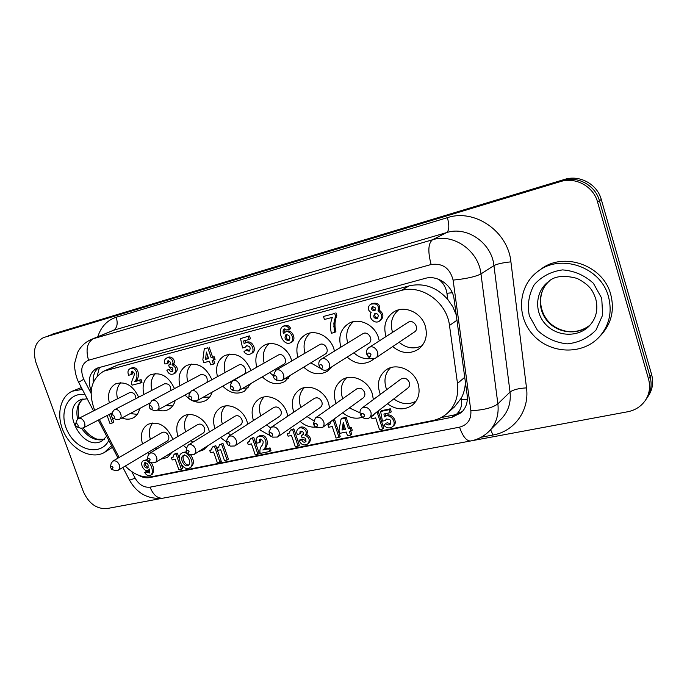 <?xml version="1.0" encoding="UTF-8"?>
<svg xmlns="http://www.w3.org/2000/svg" width="687" height="687" viewBox="0 0 687 687"><rect width="100%" height="100%" fill="white"/><g stroke="black" fill="none" stroke-linecap="round" stroke-linejoin="round"><path stroke-width="1.03" d="M380.332 394.407C376.588 384.325 378.425 376.21 385.845 370.07C396.038 362.212 414.063 369.692 418.057 383.681C420.444 392.466 418.615 399.576 412.569 404.995C404.617 410.491 396.262 410.087 387.494 403.784M336.055 403.424C332.637 393.531 334.535 385.742 341.748 380.048C351.495 372.921 368.352 380.366 372.285 393.763L373.376 399.585M362.453 417.258C355.591 419.379 349.022 417.885 342.744 412.758M293.813 412.131C290.661 402.436 292.576 394.939 299.566 389.641C308.884 383.123 324.728 390.508 328.609 403.381L329.623 407.949M315.754 427.091C310.095 427.537 304.882 425.631 300.107 421.38M253.469 420.521C250.523 411.024 252.43 403.801 259.188 398.855C268.102 392.861 283.061 400.169 286.883 412.578L287.784 416.167M269.639 435.326L259.411 429.667M214.876 428.602C212.103 419.31 213.983 412.346 220.51 407.7C229.037 402.161 243.215 409.383 246.985 421.363L247.758 424.188M243.911 439.929L239.359 442.943M226.744 442.11L220.527 437.636M177.924 436.4C175.297 427.297 177.134 420.564 183.438 416.202C191.596 411.058 205.078 418.185 208.796 429.77L209.441 431.968M207.663 445.82L203.781 449.753L198.569 451.608M186.478 448.079L183.326 445.305M386.06 336.544C383.02 325.982 385.587 317.78 393.763 311.932C404.403 304.916 421.397 312.43 425.287 326.093C427.821 335.84 425.528 343.552 418.426 349.236C409.804 354.432 401.225 353.547 392.698 346.583M340.915 347.158C338.133 336.836 340.683 328.97 348.575 323.551C358.7 317.179 374.647 324.625 378.485 337.738L379.276 340.915M373.968 358.76L371.71 360.581C363.371 365.286 355.179 364.119 347.115 357.094M297.866 357.386C295.29 347.296 297.789 339.739 305.389 334.689C315.032 328.85 330.078 336.218 333.865 348.841L334.483 351.1M331.89 366.781L327.244 371.315C319.206 375.609 311.366 374.226 303.714 367.176M256.766 367.21C254.345 357.369 256.783 350.087 264.091 345.363C273.289 339.971 287.535 347.253 291.279 359.43L291.743 360.976M290.601 375.145L284.865 381.517C277.119 385.45 269.605 383.896 262.305 376.854M217.478 376.665C215.186 367.047 217.547 360.022 224.572 355.6C235.787 351.856 244.46 356.51 250.592 369.554L250.901 370.525M250.635 383.681L244.417 391.229C236.955 394.853 229.741 393.162 222.768 386.154M179.882 385.759C177.693 376.364 179.968 369.58 186.727 365.407C197.401 361.98 205.722 366.592 211.673 379.241L211.845 379.748M212.171 392.131C210.978 395.901 208.848 398.683 205.765 400.487C201.136 402.934 196.173 402.754 190.866 399.937M189.346 399.001L184.949 395.077M143.875 394.501C141.762 385.321 143.952 378.76 150.444 374.819C160.638 371.658 168.633 376.227 174.421 388.507L174.464 388.636M175.219 400.409C174.163 404.497 172.016 407.477 168.779 409.34C165.421 411.127 161.72 411.35 157.692 410.01M149.697 404.72L148.744 403.655M227.096 459.998L224.46 460.53L220.716 449.745L217.59 450.397L216.826 448.199L218.303 447.744L219.642 444.661L221.635 444.24L227.096 459.998L228.41 459.114L222.957 443.381L221.635 444.24M218.93 447.177L216.826 448.199M218.732 447.392L217.805 447.993M222.957 443.381L219.642 444.661M378.391 315.505L377.429 318.45C373.831 318.485 372.904 316.93 374.655 313.787C376.304 313.143 377.549 313.719 378.391 315.505M375.291 313.538C374.226 316.192 375.111 317.677 377.953 318.012M375.609 308.008L374.75 310.567C371.641 310.558 370.86 309.21 372.406 306.505L375.609 308.008M373.05 306.282C372.191 308.489 372.929 309.768 375.265 310.12M371.822 303.56C378.005 302.297 380.461 304.478 379.19 310.095L378.03 310.773C382.513 314.053 382.934 317.531 379.318 321.198C374.501 324.53 367.708 317.351 371.169 312.602C367.442 310 367.27 307.209 370.654 304.221C376.845 302.958 379.301 305.14 378.03 310.773M379.19 310.095C383.655 313.366 384.085 316.836 380.469 320.503M286.642 334.449C285.543 337.454 286.479 339.344 289.459 340.125M286.35 334.5C289.897 335.428 290.756 337.454 288.918 340.589C285.096 340.228 284.092 338.253 285.904 334.681L286.35 334.5M283.559 333.71L284.968 332.285C290.438 328.961 295.839 340.202 290.421 342.813C283.07 346.411 277.033 330.842 282.391 326.686C285.303 325.217 287.664 326.076 289.502 329.245L286.668 329.992L284.126 328.944C282.958 330.155 282.769 331.744 283.559 333.71M282.391 326.686L283.688 326.007C286.591 324.547 288.952 325.398 290.781 328.558L289.502 329.245M284.968 332.285L286.256 331.598C291.717 328.274 297.11 339.49 291.692 342.1L290.421 342.813M284.873 328.73L284.727 332.422M205.533 359.387L206.392 352.062L208.633 358.58L205.533 359.387L208.522 358.262M207.362 354.887L206.916 358.674M204.297 348.73L207.766 347.802L211.227 357.85L212.79 357.438L213.709 360.125L212.154 360.529L213.399 364.144L210.677 364.849L209.432 361.233L203.85 362.676L202.845 359.782L204.297 348.73L207.766 347.802M209.157 347.107L212.601 357.137L211.227 357.85M212.601 357.137L214.164 356.733L212.79 357.438M214.164 356.733L215.083 359.413L213.709 360.125M213.64 360.143L214.765 363.423L213.399 364.144M259.463 442.6L256.758 443.158C255.658 440.573 255.925 438.529 257.565 437.009C265.749 432.716 268.849 446.43 262.863 449.994L268.78 448.791L269.708 451.496L260.15 453.411C259.471 450.157 260.15 447.452 262.168 445.305C264.074 441.689 263.224 439.706 259.626 439.362L259.463 442.6L260.751 441.724L260.45 439.053M257.565 437.009L258.853 436.151C267.028 431.857 270.12 445.545 264.134 449.109L262.863 449.994M264.134 449.109L270.051 447.907L268.78 448.791M270.051 447.907L270.97 450.603L269.708 451.496M248.153 336.578L249.141 339.498L243.61 340.967L244.125 343.723L244.95 343.165C250.515 339.936 256.449 351.117 250.643 353.908C248.187 354.956 245.937 354.269 243.894 351.83L245.74 350.207L249.158 351.237C251.107 347.862 250.137 346.025 246.247 345.741L245.07 347.321L242.554 347.983L240.553 338.614L249.493 335.891L250.472 338.803L249.141 339.498M245.01 340.589L245.448 342.907M244.95 343.165L246.29 342.47C251.846 339.241 257.771 350.404 251.974 353.187L250.643 353.908M249.759 350.765L247.071 349.503L245.74 350.207M246.977 345.509L245.07 347.321M249.493 335.891L240.553 338.614M297.291 434.459L297.17 434.081C296.355 431.84 296.69 430.079 298.175 428.8C301.353 425.588 308.841 430.938 305.363 434.948L305.406 435.335C309.476 437.653 310.258 440.513 307.742 443.905C304.04 446.009 301.155 444.867 299.085 440.47L301.773 439.92C302.606 442.016 303.877 442.651 305.586 441.835C306.471 438.71 305.286 437.301 302.031 437.61L301.292 435.403L302.864 434.88C303.834 432.157 302.907 430.964 300.099 431.299L299.875 433.918L297.291 434.459M298.175 428.8L299.412 427.932C302.581 424.729 310.06 430.071 306.591 434.064L305.363 434.948M306.591 434.064L304.994 435.283M306.213 434.399L305.406 435.335M301.773 439.92L303.001 439.036L300.313 439.577L299.085 440.47M306.625 434.459C310.696 436.769 311.469 439.62 308.961 443.012L307.742 443.905M303.001 439.036L306.041 441.277M303.379 434.313L301.292 435.403M300.915 430.989L300.975 432.655L299.747 433.531M300.975 432.655L299.875 433.918M287.329 433.892L289.055 433.317L290.446 430.174L292.602 429.719L298.132 446.146L295.281 446.713L291.494 435.481L288.102 436.176L287.329 433.892L289.631 432.801L288.394 433.669M292.602 429.719L293.838 428.851L290.446 430.174M293.838 428.851L299.36 445.253L298.132 446.146M252.455 438.254L257.951 454.305L255.22 454.854L251.459 443.871L248.213 444.549L247.449 442.308L249.029 441.81L250.394 438.692L253.743 437.396L259.231 453.42L257.951 454.305M249.639 441.26L247.449 442.308M249.518 441.397L248.471 442.102M253.743 437.396L250.394 438.692M109.25 414.398L112.342 422.986L109.997 423.544L107.103 415.523M112.187 417.713L113.802 422.213L112.342 422.986M110.719 413.643L111.569 415.996M219.952 462.222L217.341 462.746L213.605 452.012L210.497 452.656L209.741 450.466L211.192 450.019L212.523 446.945L214.499 446.533L219.952 462.222L221.274 461.338L215.83 445.674L214.499 446.533M211.828 449.453L209.741 450.466M211.622 449.684L210.711 450.268M215.83 445.674L212.523 446.945M372.5 415.36L373.479 415.154L372.354 416.021L373.264 415.515L374.449 413.857M377.043 411.857L382.625 429.057L379.507 429.684L375.677 417.902L371.968 418.666L371.212 416.348M378.159 410.989L383.741 428.156L382.625 429.057M371.375 416.228L372.354 416.021M329.03 424.678L330.215 423.802L327.914 424.91L329.803 424.257L331.211 421.157M331.357 421.045L333.461 420.599L339.026 437.421L336.046 438.014L332.233 426.515L328.695 427.245L327.914 424.91M332.551 420.178L334.646 419.74L333.461 420.599M334.646 419.74L340.202 436.52L339.026 437.421M333.856 323.603L334.698 332.422L331.409 333.264C330 327.656 330.31 322.358 332.362 317.368L324.453 319.472L323.465 316.458L334.689 313.461L335.574 316.166L333.856 323.603L335.076 322.916L334.99 324.401L333.77 325.088M334.99 324.401L335.016 325.732L333.805 326.428M335.016 325.732L335.11 327.201L333.891 327.897M335.11 327.201L335.325 328.979L334.114 329.683M335.325 328.979L335.617 330.456L334.397 331.16M335.617 330.456L335.917 331.709L334.698 332.422M334.689 313.461L323.465 316.458M335.909 312.791L336.793 315.496L335.574 316.166M336.793 315.496L335.428 316.69M336.647 316.011L336.226 317.179L335.007 317.858M336.226 317.179L335.797 318.656L334.578 319.335M335.797 318.656L335.454 320.151L334.234 320.829M335.454 320.151L335.204 321.645L333.985 322.332M335.204 321.645L335.076 322.916M172.3 364.9C176.465 367.657 176.98 370.611 173.854 373.771C170.78 375.111 168.435 373.9 166.829 370.121L169.217 369.494C169.895 371.306 170.943 371.968 172.377 371.461C173.562 368.43 172.557 367.021 169.363 367.236L168.616 365.106L169.698 364.737C170.969 362.367 170.29 361.113 167.662 360.967L167.285 363.698L164.871 363.947C163.953 361.379 164.391 359.516 166.185 358.365C169.105 355.832 175.048 360.967 172.248 364.522L173.717 364.196C177.873 366.944 178.397 369.889 175.271 373.041L173.854 373.771M169.217 369.494L166.829 370.121M170.642 368.782L172.952 370.954M170.187 364.359L168.616 365.106M168.573 360.744L168.59 362.624L167.156 363.329M168.59 362.624L167.285 363.698M166.185 358.365L167.619 357.669C170.539 355.136 176.465 360.271 173.665 363.818L172.248 364.522M173.665 363.818L171.922 364.866M383.939 414.003L384.394 416.846C389.752 412.483 397.85 422.703 392.303 426.85C389.331 428.714 386.489 428.147 383.775 425.141L385.905 423.544C387.296 425.055 388.739 425.33 390.233 424.386C391.667 420.435 390.293 418.744 386.12 419.319L385.287 420.564L382.444 421.148L380.615 411.479L389.194 409.675L390.173 412.698L383.939 414.003M385.149 413.746L385.501 415.97L384.394 416.846M385.905 423.544L383.775 425.141M385.501 415.97C390.851 411.616 398.941 421.809 393.402 425.949L392.303 426.85M387.013 422.651L390.723 423.862M386.738 418.958L385.287 420.564M389.194 409.675L390.302 408.808L381.732 410.611L380.615 411.479M390.302 408.808L391.281 411.831L390.173 412.698M140.577 382.977L132.093 385.158C129.482 380.083 138.765 373.161 131.389 371.272L131.08 374.621L128.675 375.257C127.43 372.268 127.834 370.113 129.877 368.782C137.28 365.913 138.997 378.288 134.394 381.732L139.659 380.366L140.577 382.977L142.029 382.255L141.11 379.645L139.659 380.366M132.256 371.1L132.539 373.908L131.08 374.621M129.877 368.782L131.346 368.086C138.74 365.218 140.449 377.575 135.846 381.01L134.394 381.732M135.846 381.01L141.11 379.645M341.997 430.002L343.268 422.531L345.492 429.289L341.997 430.002L345.295 428.688M343.938 424.575L343.165 429.117M339.971 433.308L338.974 430.311L341.07 419.044L344.994 418.22L348.421 428.636L350.181 428.276L351.1 431.058L349.339 431.419L350.576 435.163L347.502 435.781L346.265 432.037L339.971 433.308M344.994 418.22L346.162 417.353L342.246 418.177L341.07 419.044M346.162 417.353L349.589 427.752L348.421 428.636M349.589 427.752L351.34 427.391L350.181 428.276M351.34 427.391L352.259 430.174L351.1 431.058M350.705 431.144L351.727 434.27L350.576 435.163M145.532 462.549C145.06 464.962 145.936 466.55 148.169 467.315M147.138 468.148C144.184 467.212 143.368 465.417 144.682 462.763C147.86 463.081 148.839 464.816 147.619 467.95L147.138 468.148M149.517 468.989L148.658 469.985C144.382 473.017 138.954 463.21 143.214 460.822C149.165 457.645 154.944 471.239 151.046 474.966C148.598 476.28 146.477 475.456 144.691 472.493L147.035 472.012L149.302 473.025L149.517 468.989M147.035 472.012L148.435 471.145L146.091 471.626L144.691 472.493M143.214 460.822L147.387 459.491M151.106 462.48C153.931 466.928 154.377 470.801 152.445 474.09L151.046 474.966M148.435 471.145L149.852 472.33M184.417 454.88C180.861 456.898 185.001 466.052 188.934 464.867M183.867 455.404C187.783 454.287 191.871 463.373 188.367 465.4C184.648 468.233 179.058 458.074 183.051 455.739L183.867 455.404M182.948 452.432L186.151 451.883M190.548 454.7C194.035 459.723 194.266 463.802 191.252 466.928M188.453 468.422C182.175 470.114 175.958 456.46 181.574 453.291C187.482 448.912 196.156 464.043 189.904 467.813L188.453 468.422M181.402 469.307L178.895 469.814L175.185 459.32L172.214 459.938L171.458 457.8L172.798 457.396L174.094 454.373L175.984 453.97L181.402 469.307L182.759 468.431L181.351 464.438M173.459 456.812L171.458 457.8M173.167 457.121L172.394 457.602M175.984 453.97L177.358 453.119L175.468 453.514L174.094 454.373M177.358 453.119L179.401 458.907M94.686 410.337C87.962 392.243 90.959 379.19 103.685 371.195L401.071 290.524C421.569 284.212 446.936 302.254 449.496 325.475L457.49 383.415C458.847 395.678 455.421 405.665 447.194 413.368C443.003 417.052 438.126 419.456 432.57 420.59L152.153 476.632C142.587 478.109 133.63 474.571 125.274 466.026M119.117 457.482L99.383 419.534M142.51 443.905C140.002 435 141.788 428.49 147.877 424.368C158.053 420.839 166.168 425.33 172.205 437.825L172.729 439.5M171.965 452.286L167.396 457.465L160.689 459.217M148.907 453.909L147.688 452.673M139.727 408.464C138.817 412.801 136.696 415.918 133.355 417.799C129.877 419.585 126.073 419.637 121.934 417.954M109.353 402.908C107.309 393.934 109.405 387.588 115.648 383.853C125.309 380.933 132.977 385.39 138.654 397.206M456.237 314.886L452.827 306.763L447.778 299.429C436.726 287.14 423.853 282.623 409.169 285.878L401.071 290.524M447.194 413.368L454.485 406.884L461.346 398.031C463.871 393.187 465.219 387.846 465.382 382.024M103.685 371.195L117.597 365.046L409.169 285.878M75.596 425.605L75.536 424.42C76.858 421.517 79.984 427.477 76.824 426.876L75.596 425.605M76.824 426.876L80.542 428.156L83.118 428.001C87.687 425.923 82.586 416.176 78.232 418.666L76.618 420.667L75.536 424.42M78.232 418.666L129.603 392.655C133.347 392.054 135.459 394.037 135.932 398.615M120.732 382.685C116.988 386.755 115.923 392.122 117.529 398.769M130.169 413.557L137.245 414.364M111.68 416.906L111.612 415.772C112.951 412.578 116.309 418.881 112.9 418.185L111.68 416.906M112.9 418.185L116.386 419.508L119.28 419.371C124.021 417.146 118.739 407.219 114.214 409.864L112.47 412.166L111.612 415.772M114.214 409.864L164.416 383.861C168.701 383.312 170.84 385.544 170.84 390.56M155.485 373.539C151.398 377.781 150.195 383.38 151.896 390.353M165.799 405.57L172.669 405.923M149.423 407.803L149.337 406.756C150.676 403.217 154.317 409.907 150.608 409.091L149.423 407.803M153.562 410.337L157.091 410.337C162.02 407.949 156.533 397.859 151.827 400.667L149.895 403.613M151.827 400.667L200.716 374.69C205.782 374.329 207.878 376.897 206.985 382.41M191.707 364.024C187.259 368.438 185.928 374.303 187.714 381.594M203.189 397.206L209.647 397.086M188.934 398.28L188.831 397.335C190.144 393.385 194.138 400.53 190.076 399.559L188.934 398.28M192.643 400.796L196.68 400.882C201.806 398.305 196.078 388.052 191.184 391.04L189.14 394.51M191.184 391.04L238.587 365.123C243.31 362.247 248.651 371.839 243.705 374.329L196.68 400.882M229.518 354.097C224.675 358.717 223.198 364.849 225.104 372.5M230.334 381.878L230.909 382.496M242.563 388.395L248.299 387.829M230.343 388.301L230.231 387.511C231.467 383.037 235.899 390.74 231.416 389.563L230.343 388.301M233.511 390.723L238.174 390.963C243.499 388.181 237.504 377.764 232.421 380.967L230.282 385.115M232.421 380.967L278.141 355.136C283.035 352.062 288.626 361.791 283.499 364.471L238.174 390.963M268.995 343.749C263.731 348.592 262.116 355.024 264.151 363.037M269.639 372.577L273.546 375.858M284.272 378.992L288.729 378.099M273.795 377.833L273.684 377.257C274.748 372.131 279.764 380.529 274.748 379.035L273.795 377.833M276.217 380.023L281.713 380.546C287.252 377.524 280.94 366.961 275.659 370.405L273.512 375.488M275.659 370.405L319.481 344.711C324.556 341.413 330.43 351.263 325.123 354.157L281.713 380.546M310.258 332.946C304.539 338.047 302.787 344.797 304.985 353.204M310.764 362.882L321.052 368.704M329.099 368.558L331.091 367.863M319.429 366.832L319.369 366.6C320.073 360.563 325.921 369.924 320.185 367.914L319.429 366.832M320.752 368.412L321.413 369.005C323.483 370.499 325.501 370.697 327.459 369.597C333.212 366.3 326.531 355.608 321.052 359.327C319.197 360.606 318.493 362.504 318.923 365.02L319.163 365.87M321.052 359.327L362.736 333.796C367.983 330.258 374.192 340.194 368.713 343.354L327.459 369.597M353.419 321.671C347.218 327.064 345.329 334.165 347.742 342.985M353.874 352.792C358.957 357.463 364.625 359.378 370.868 358.545M367.433 355.256C367.82 352.543 368.996 352.259 370.954 354.406C370.568 357.128 369.391 357.412 367.433 355.256M366.755 354.209C368.816 358.459 371.761 359.748 375.6 358.064C381.543 354.44 374.432 343.663 368.756 347.691C366.678 349.236 366.008 351.409 366.755 354.209M368.756 347.691L408.044 322.383C413.454 318.553 420.066 328.558 414.407 332.01L375.6 358.064M398.606 309.88C391.882 315.625 389.864 323.113 392.552 332.362M399.104 342.281C406.567 348.395 414.278 349.503 422.222 345.604M113.029 467.641L111.758 469.496L110.358 467.117C111.139 465.889 112.033 466.061 113.029 467.641M111.758 469.496L115.468 470.595L118.104 470.303C119.693 469.161 120.113 467.366 119.366 464.919C117.675 461.475 115.468 460.23 112.728 461.192L111.191 463.356L110.358 467.117M112.728 461.192L162.209 432.467C164.871 431.513 166.984 432.655 168.555 435.901C169.234 438.212 168.804 439.912 167.259 441.02L118.104 470.303M155.511 448.01L156.636 449.126M168.942 454.141L171.097 453.824M152.858 422.9C149.251 427.211 148.426 432.69 150.393 439.328M150.204 459.835L148.804 461.724L147.396 459.405C148.194 458.04 149.122 458.186 150.204 459.835M148.804 461.724L152.282 462.866L155.245 462.557C156.868 461.372 157.306 459.543 156.567 457.078C154.824 453.514 152.514 452.261 149.637 453.317L147.997 455.799L147.396 459.405M149.637 453.317L197.856 424.48C200.638 423.432 202.837 424.592 204.46 427.941C205.138 430.26 204.692 431.994 203.112 433.145L155.245 462.557M190.969 440.599L192.772 442.273M207.002 446.241L207.474 446.121M188.367 414.605C184.442 419.122 183.532 424.849 185.627 431.788M189.088 451.66L187.542 453.592L186.143 451.359C186.933 449.83 187.912 449.933 189.088 451.66M190.471 454.665L194.095 454.459C195.752 453.214 196.216 451.35 195.477 448.869C193.674 445.185 191.252 443.922 188.229 445.082L186.46 448.259M188.229 445.082L235.014 416.15C237.934 415.008 240.235 416.167 241.91 419.628C242.588 421.964 242.116 423.733 240.51 424.927L194.095 454.459M222.373 423.965L222.373 423.965C220.123 416.708 221.128 410.714 225.388 405.983M227.972 432.904L230.634 435.18M229.81 443.106C230.059 444.644 229.484 445.296 228.084 445.073L226.719 442.96C227.491 441.234 228.513 441.286 229.81 443.106M230.634 446.129L234.782 445.966C236.474 444.669 236.955 442.772 236.225 440.281C234.344 436.451 231.811 435.189 228.616 436.468L226.787 440.204M228.616 436.468L273.795 407.468C276.861 406.215 279.265 407.374 281.017 410.955C281.679 413.299 281.198 415.094 279.566 416.339L234.782 445.966M264.006 397C259.48 401.869 258.346 408.035 260.613 415.48L260.742 415.85M266.625 424.901L270.455 427.838M272.499 434.141C272.73 435.781 272.086 436.443 270.566 436.125L269.27 434.201C269.974 432.235 271.056 432.217 272.499 434.141M272.627 437.121L277.445 437.052C279.154 435.695 279.652 433.772 278.931 431.273C276.973 427.297 274.311 426.026 270.936 427.46L269.098 431.917M270.936 427.46L314.303 398.408C317.531 397.017 320.056 398.177 321.877 401.886C322.529 404.231 322.031 406.051 320.391 407.357L277.445 437.052M304.324 387.648C299.541 392.663 298.278 398.984 300.545 406.618L300.837 407.425M307.055 416.58L313.564 420.676M317.3 424.729C317.497 426.498 316.767 427.151 315.11 426.704L313.942 425.073C314.534 422.806 315.651 422.694 317.3 424.729M316.527 427.537L322.229 427.683C323.946 426.266 324.453 424.317 323.749 421.818C321.696 417.679 318.888 416.408 315.316 418.014L313.607 423.467M315.316 418.014L356.647 388.945C360.057 387.391 362.71 388.55 364.617 392.406C365.261 394.742 364.754 396.588 363.105 397.945L322.229 427.683M346.463 377.902C341.413 383.063 340.031 389.555 342.298 397.361L342.787 398.692M349.4 407.915L360.048 412.861M364.385 414.836C364.522 416.794 363.663 417.43 361.826 416.743L360.95 415.592C361.285 412.93 362.427 412.681 364.385 414.836M362.247 417.078L363.011 417.687C365.269 419.096 367.373 419.139 369.305 417.825C371.014 416.348 371.53 414.364 370.834 411.891C368.679 407.563 365.699 406.309 361.912 408.112C360.125 409.624 359.61 411.65 360.357 414.201L360.735 415.103M361.912 408.112L400.959 379.052C404.557 377.309 407.365 378.451 409.366 382.479C409.993 384.797 409.495 386.661 407.855 388.069L369.305 417.825M390.517 367.743C385.244 373.067 383.732 379.713 385.991 387.666L386.738 389.641M393.814 398.907C401.32 404.342 408.739 405.081 416.073 401.122M162.33 498.281L106.906 508.586C96.584 509.196 88.709 503.502 83.299 491.488L36.102 363.011C32.469 350.722 34.908 342.255 43.41 337.618L560.42 181.6C575.474 176.662 593.405 186.349 597.527 201.926L599.425 200.707L650.074 376.699L599.425 200.707C595.328 185.207 577.492 175.589 562.507 180.509L48.21 335.78L562.507 180.509C577.492 175.589 595.328 185.207 599.425 200.707L601.288 199.488L651.611 374.518C653.681 382.273 652.607 389.392 648.391 395.884L646.845 398.177C651.078 391.659 652.152 384.497 650.074 376.699C652.152 384.497 651.078 391.659 646.845 398.177L645.282 400.504C641.057 406.506 635.183 410.268 627.643 411.771L471.471 440.805M44.38 337.283L43.41 337.618M462.454 411.436L454.76 414.854L441.063 417.602M93.277 382.333C92.728 375.737 94.583 370.8 98.834 367.511M138.602 475.249C142.364 477.474 146.065 478.255 149.706 477.585L452.149 417.232L461.217 412.681C465.975 408.095 467.967 402.256 467.169 395.145L454.098 299.223C452.578 285.285 437.456 274.577 424.995 278.424L96.773 368.223C89.327 372.792 87.464 380.409 91.165 391.083M597.527 201.926L648.511 378.915C650.606 386.755 649.533 393.952 645.282 400.504M111.543 445.623L104.398 452.475C92.049 459.56 73.329 450.681 64.698 434.081C55.862 417.584 59.194 397.223 72.161 391.229L82.32 389.374M608.484 296.672C612.4 312.078 609.309 325.526 599.21 337.008C582.293 355.359 550.287 353.942 533.318 335.153C515.989 316.681 517.921 285.809 538.05 271.296C560.738 253.211 600.962 267.045 608.484 296.672M601.288 199.488C597.226 184.082 579.485 174.524 564.568 179.419L52.006 334.277M538.05 271.296L540.755 269.33C563.323 251.339 603.28 265.053 610.743 294.474C614.625 309.768 611.55 323.13 601.503 334.552L599.21 337.008M112.453 447.357L104.398 452.475M72.161 391.229L81.367 387.545M97.159 376.098L99.469 367.33M467.349 399.259L461.57 399.662C462.239 405.768 460.462 410.714 456.237 414.501M438.572 279.265C443.235 282.829 446.026 287.501 446.936 293.28L452.295 292.739M461.346 398.031L461.57 399.662M446.936 293.28L447.778 299.429M117.597 365.046L106.82 370.053M456.958 320.202L449.496 325.475M464.738 377.292L457.49 383.415M122.887 467.452L129.517 480.196L135.15 478.195L131.732 471.617M91.053 393.282L83.762 379.241L78.627 382.273C75.209 375.549 74.162 366.042 74.694 363.037L77.64 352.405C80.705 346.42 85.274 342.092 91.337 339.43L113.424 330.31C117.134 328.034 118.07 323.68 116.223 317.248C107.181 320.236 101.041 326.729 97.812 336.716M129.517 480.196C137.074 493.532 148.212 499.526 162.931 498.178C157.512 498.599 153.218 494.932 150.041 487.16C144.004 487.77 139.032 484.782 135.15 478.195M83.762 379.241C79.975 369.872 81.564 363.526 88.546 360.211C85.54 349.649 87.146 342.487 93.355 338.717L91.294 339.447M481.166 437.233L492.965 435.026C514.271 431.462 529.643 410.603 526.508 387.88C518.642 388.327 513.155 389.709 510.029 392.037C511.145 402.591 508.303 411.47 501.51 418.658L489.238 431.135C483.992 436.348 477.766 439.628 470.569 440.985C466.439 441.063 462.772 436.46 459.551 427.159L150.041 487.16M88.546 360.211L431.144 264.504C427.718 251.648 428.156 243.404 432.475 239.78L93.355 338.717L113.424 330.31L446.705 232.558C449.246 230.385 449.478 225.422 447.4 217.667L116.223 317.248M489.238 431.135C496.169 423.793 499.054 414.708 497.877 403.862C492.613 407.795 483.614 410.087 470.861 410.732C471.385 419.474 467.615 424.944 459.551 427.159M431.144 264.504C442.608 262.958 449.933 268.153 453.111 280.098C466.121 278.819 475.413 276.758 480.977 273.915C478.59 250.575 453.18 232.97 432.475 239.78L446.705 232.558C466.962 225.877 491.694 242.915 493.944 265.603C497.242 263.92 502.901 262.666 510.913 261.859C508.011 231.287 474.519 208.453 447.4 217.667M497.877 403.862L480.977 273.915L493.944 265.603L510.029 392.037L497.877 403.862M453.111 280.098L470.861 410.732M492.965 435.026L490.63 429.719M526.508 387.88L510.913 261.859M651.611 374.518L648.511 378.915M564.568 179.419L560.42 181.6M150.891 476.847L149.706 477.585M454.76 414.854L452.149 417.232M106.674 436.236L102.208 440.822C82.741 452.63 59.64 408.834 80.585 399.722L87.197 398.761M85.068 394.664C67.524 391.547 57.931 413.557 68.004 432.166C77.494 451.058 101.144 456.159 108.812 440.358M82.869 398.924C77.519 403.57 75.768 410.294 77.597 419.104M81.564 428.336C88.099 437.542 95.63 441.243 104.175 439.431M589.145 326.093C577.724 337.738 556.822 336.656 545.59 324.29C534.143 312.113 535.182 291.855 548.071 281.971C554.066 276.054 563.752 274.877 577.132 278.415C591.318 285.766 593.07 291.932 595.741 298.811C598.386 309.571 596.187 318.674 589.145 326.093M601.743 298.304L593.405 283.31C584.56 275.255 574.28 270.781 562.559 269.897C551.103 271.468 541.657 276.406 534.228 284.693C528.844 294.362 527.204 304.719 529.325 315.771L537.397 330.249C545.839 338.116 555.774 342.658 567.213 343.869C578.6 342.71 588.201 338.09 596.024 330.009L602.654 315.024L601.743 298.304M549.402 281C537.706 291.176 537.268 310.335 548.2 321.98C558.943 333.779 578.677 335.333 590.27 324.891M371.856 303.542L370.688 304.204M380.426 320.528L379.284 321.224M148.658 469.985L149.603 469.401M183.017 452.389L181.651 453.24M191.184 466.98L189.827 467.856M112.316 412.81L83.118 428.001M150.041 402.968L119.28 419.371M150.608 409.091L153.819 410.448M149.337 406.756L149.946 403.329M189.758 392.449L157.091 410.337M190.076 399.559L192.953 400.942M188.831 397.335L189.174 394.175M231.416 389.563L233.881 390.929M230.231 387.511L230.291 384.686M274.748 379.035L276.689 380.34M273.684 377.257L273.452 374.93M320.185 367.914L321.413 369.005M319.369 366.6L318.923 365.02M187.542 453.592L190.746 454.768M186.143 451.359L186.486 447.967M228.084 445.073L230.961 446.267M226.719 442.96L226.796 439.852M270.566 436.125L273.031 437.318M269.27 434.201L269.064 431.47M315.11 426.704L317.042 427.846M313.942 425.073L313.487 422.874M361.826 416.743L363.011 417.687M360.95 415.592L360.357 414.201M118.035 458.109L98.293 420.109M93.518 410.929L78.627 382.264M470.569 440.985L162.931 498.178M549.42 280.992C540.016 288.119 536.075 307.098 548.329 321.37C553.035 326.72 559.656 330.138 568.192 331.623C576.651 332.139 584.019 329.889 590.279 324.874M83.024 398.889C80.19 402.548 76.729 403.793 78.953 418.306M83.204 427.958C88.984 436.7 97.683 439.637 97.64 439.216L104.287 439.319"/></g></svg>
